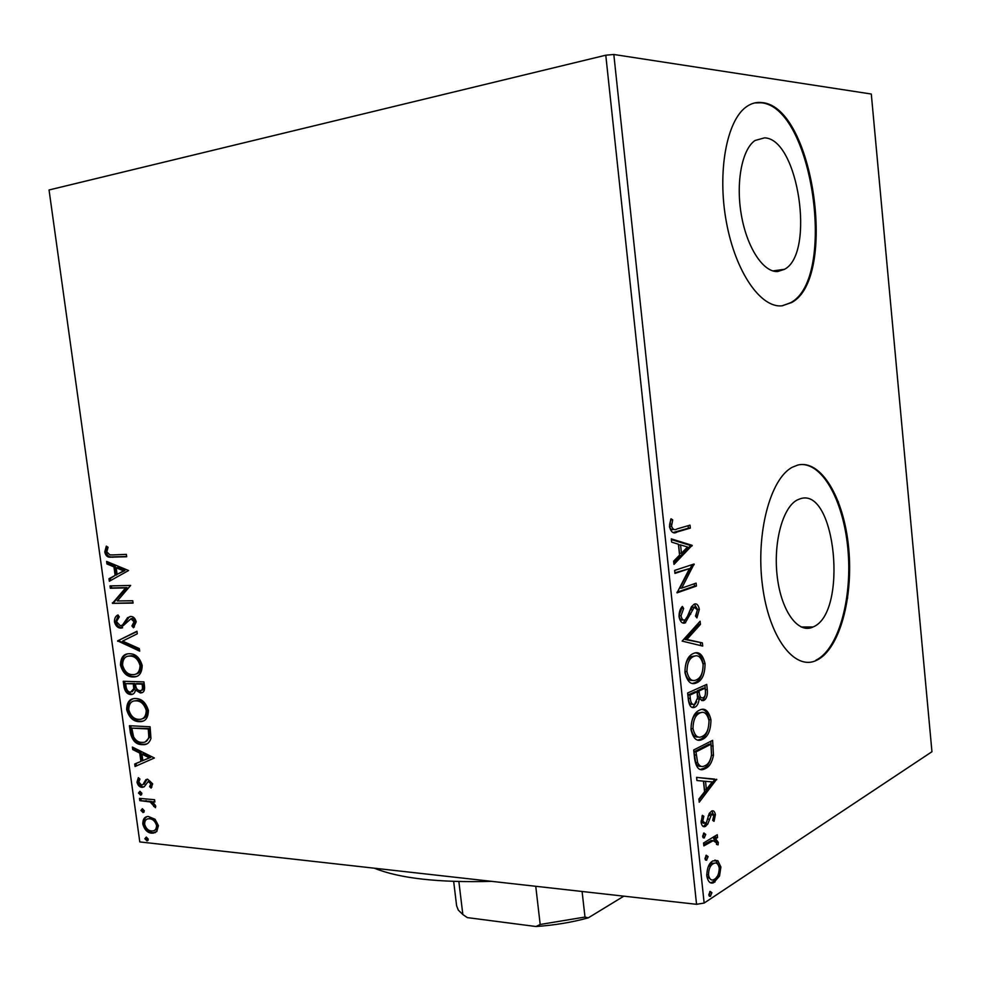 <?xml version="1.0" encoding="UTF-8"?>
<svg xmlns="http://www.w3.org/2000/svg" width="981" height="981" viewBox="0 0 981 981"><rect width="100%" height="100%" fill="white"/><g stroke="black" fill="none" stroke-linecap="round" stroke-linejoin="round"><path stroke-width="1.47" d="M812.685 627.141L813.004 626.994C848.271 613.26 835.775 486.061 800.055 498.826L797.271 499.967C782.605 507.263 772.991 543.241 777.32 577.269C781.44 611.384 798.142 633.959 812.685 627.141M777.675 271.529L784.567 269.284C815.297 253.343 798.399 138.603 764.518 137.855L755.039 140.491C741.894 149.333 735.603 182.846 741.428 215.403C747.13 248.021 763.463 272.497 777.675 271.529M781.967 305.827L791.471 302.614C837.897 278.862 813.813 106.524 761.967 102.588C756.535 101.901 751.397 103.275 746.516 106.708C726.578 120.369 717.074 172.215 726.381 222.086C735.505 272.056 760.704 308.144 781.967 305.827M782.335 305.79L790.563 302.724C837.026 278.984 812.942 106.708 761.06 102.772L754.647 102.944M816.842 660.188C839.613 649.238 853.544 597.38 848.663 547.95C844.089 498.434 821.22 459.059 797.639 465.104L792.427 467.189C770.306 478.409 755.628 533.456 762.458 585.473C769.006 637.625 794.61 670.992 816.364 660.409L816.842 660.188M816.364 660.409L815.947 660.176C837.995 649.557 851.9 600.605 848.173 552.475C844.69 504.295 823.966 463.645 800.999 464.528M155.059 819.258L158.419 825.671L156.764 831.557L151.687 833.188C147.432 832.783 144.465 829.742 142.797 824.065C142.772 819.098 144.612 816.572 148.315 816.474L155.059 819.258M139.486 798.375L154.581 799.711L154.9 802.004L152.656 801.808L155.709 806.014L155.427 807.706L150.081 801.918L139.805 800.643L139.486 798.375M152.656 783.844L151.099 788.099L149.615 786.652L150.804 783.844L148.241 781.465L144.207 786.787L141.987 787.338C139.572 787.154 137.904 785.438 136.984 782.176L138.358 777.651L139.927 779.061L138.787 782.065L141.595 785.045L142.944 784.628L145.838 779.711L147.567 779.159L152.656 783.844M130.363 732.635L129.406 725.719L150.093 726.774L150.951 738.448C149.468 742.862 146.77 744.935 142.883 744.665L141.975 744.64C136.077 744.604 132.214 740.594 130.363 732.635L131.687 732.218L130.792 725.781M123.238 681.292L143.913 681.869L144.501 686.148C144.967 690.734 143.557 693.003 140.295 692.942L135.488 689.974C134.875 693.126 133.33 694.646 130.865 694.536C127.481 694.376 125.212 691.961 124.072 687.276L123.238 681.292M117.622 640.875L136.948 631.249L137.291 633.8L122.6 641.096L139.327 648.6L139.682 651.139L117.622 640.875L136.984 631.556M110.313 588.244L109.995 585.915L130.632 585.449L117.303 600.973L132.742 600.74L133.06 603.094L112.423 603.364L125.629 587.913L110.313 588.244L111.675 587.938L111.38 585.89M112.582 554.915L126.365 554.375L126.684 556.742L109.725 557.208C107.248 557.159 105.592 555.418 104.759 551.984L106.316 546.147L108.057 547.263L106.843 551.874L109.909 554.878L112.582 554.915M605.78 55.206L49.05 189.971L139.793 841.919L696.559 904.31L605.78 55.206L613.824 54.482L871.3 94.029L931.95 751.728L704.15 903.047L696.559 904.31M128.585 570.513L109.345 581.255L108.989 578.716L115.133 575.418L113.943 566.871L106.941 563.965L106.598 561.426L128.585 570.513M114.446 621.77C114.446 618.263 115.623 615.994 117.978 614.952L119.277 616.841L116.518 621.598L120.307 625.792L122.49 625.044L127.579 617.65L131.049 616.448C133.551 616.644 135.268 618.447 136.187 621.844L133.465 627.742L131.932 625.915L134.041 621.831L130.976 618.766L120.455 628.11C117.548 627.84 115.537 625.731 114.446 621.77L115.795 621.439L118.272 615.381M129.578 653.726L130.105 653.751C135.783 653.922 139.805 657.81 142.184 665.412C141.975 673.395 138.873 677.233 132.889 676.939C127.027 676.915 122.883 672.991 120.479 665.167C120.675 657.38 123.704 653.567 129.578 653.726M135.77 698.546C141.656 698.595 145.85 702.555 148.376 710.416C148.229 718.104 145.274 721.844 139.51 721.636L139.057 721.636C133.195 721.464 129.063 717.479 126.659 709.668C126.856 701.955 129.897 698.239 135.77 698.546M154.385 757.994L135.071 766.492L134.716 764.003L140.884 761.415L139.719 753.052L132.717 749.57L132.374 747.081L154.385 757.994M139.94 791.287L141.914 793.335L140.7 795.088L138.493 793.04L139.94 791.287M142.355 808.724L144.33 810.784L143.152 812.513L140.908 810.453L142.355 808.724M146.292 837.075L148.266 839.147L147.138 840.852L144.845 838.78L146.292 837.075M717.859 860.705L720.9 867.008L719.49 876.131L713.69 882.692C710.33 884.077 708.037 881.845 706.811 876.008C706.884 868.344 708.858 863.317 712.746 860.938L717.859 860.705L715.922 860.521L718.914 866.333M703.561 842.986L717.246 834.708L717.552 837.566L715.554 838.78L718.313 842.409L718.08 844.874L716.498 844.396L716.596 842.961L713.248 840.668L703.868 845.892L703.561 842.986M715.394 814.671L714.045 821.355L712.697 820.349L713.739 815.824L711.617 814.107L707.804 824.015L705.18 826.517C703.193 827.277 701.844 825.928 701.121 822.446L702.371 815.358L703.831 816.29L702.801 821.122L705.4 823.366L706.639 821.906L709.238 813.396L711.703 811.029C713.518 810.257 714.744 811.471 715.394 814.671L713.481 814.819M694.634 758.853L693.69 749.987L712.611 740.348L713.469 755.296C712.022 762.47 709.349 766.872 705.449 768.503L704.579 768.932C699.502 771.446 696.191 768.098 694.634 758.853M687.644 693.003L706.737 684.395L707.289 689.729C707.755 695.517 706.504 699.146 703.549 700.581L699.146 698.901C698.607 703.365 697.184 706.136 694.904 707.178C691.728 708.625 689.582 706.455 688.466 700.692L687.644 693.003M682.138 641.096L700.103 621.243L700.446 624.431L686.872 639.465L702.384 642.898L702.715 646.074L682.138 641.096M674.953 573.407L674.634 570.402L694.094 564.001L681.709 588.146L696.105 583.131L696.412 586.062L677.025 592.867L689.496 568.575L674.953 573.407M677.074 528.906L690.023 525.142L690.33 528.109L677.197 531.947C673.739 534.191 671.163 532.487 669.483 526.822L671.004 518.765L672.696 519.869L671.531 526.208C672.905 529.605 674.756 530.5 677.074 528.906M613.824 54.482L704.15 903.047M692.145 545.338L673.996 564.406L673.653 561.144L679.563 555.123L678.411 544.222L671.642 542.137L671.286 538.863L692.145 545.338L690.256 545.89L692.194 545.828M679.024 616.73C679.024 612.046 680.14 608.612 682.396 606.43L683.647 608.49L681.022 615.761C681.721 619.17 683.021 620.556 684.91 619.906L686.712 618.214L691.446 606.736L694.205 604.149C696.669 603.205 698.386 604.934 699.355 609.324L696.915 617.895L695.504 616.043L697.405 610.01L694.376 607.165L685.192 622.886C682.261 623.953 680.213 621.893 679.024 616.73M693.481 653.456C698.901 651.028 702.764 654.425 705.057 663.647C704.959 674.131 702.163 680.507 696.669 682.788C691.213 685.412 687.313 681.991 684.946 672.537C685.057 662.408 687.73 656.13 692.942 653.702L693.481 653.456M699.465 710.158C704.836 707.436 708.662 710.624 710.943 719.723C710.845 730.195 708.074 736.719 702.629 739.294L702.114 739.527C696.902 741.979 693.199 738.705 691.016 729.68C691.2 719.11 694.021 712.611 699.465 710.158M716.682 779.221L699.232 802.213L698.901 799.025L704.579 791.741L703.451 781.134L696.939 780.545L696.596 777.357L716.731 779.699M703.929 832.979L705.756 834.463L704.186 837.933L702.592 836.352L703.929 832.979M706.283 855.224L708.11 856.658L706.504 860.19L704.959 858.62L706.283 855.224M710.109 891.361L711.924 892.735L710.293 896.34L708.797 894.807L710.109 891.361M688.135 525.693L688.404 528.183L690.33 528.109M688.404 528.183L673.076 532.548M670.575 519.844L672.696 519.869M670.746 519.955L669.655 524.234L671.605 524.148M669.655 524.234L669.582 526.282L671.531 526.208M669.582 526.282C670.452 529.225 671.777 530.255 673.567 529.384M690.256 545.89L673.812 562.653M671.36 539.562L690.207 545.399M680.556 544.884L678.607 544.946L679.49 553.284L681.439 553.223L687.522 547.018L680.556 544.884L681.439 553.223M692.23 564.627L694.168 564.627M692.23 564.676L679.759 588.171L681.709 588.146M694.241 583.781L694.487 586.098L696.412 586.062M694.487 586.098L676.951 592.242M674.891 572.83L689.496 568.575M681.329 607.889L683.647 608.49M681.697 608.502L679.073 615.761L681.022 615.761M679.073 615.761C679.772 619.17 681.072 620.556 682.96 619.918M694.34 604.112L697.43 609.336L699.355 609.324M697.43 609.336L695.823 616.473M693.849 607.067L694.597 607.067M692.66 607.08L690.366 609.777L692.304 609.765M690.366 609.777L688.834 614.131L690.771 614.118M688.834 614.131L683.254 622.898L685.192 622.886M698.374 623.156L698.509 624.431L700.446 624.431M698.509 624.431L684.934 639.465L686.872 639.465M684.934 639.465L702.384 642.898M700.446 642.886L700.741 645.645M695.517 652.892C699.306 653.26 701.844 656.841 703.132 663.622L705.057 663.647M703.132 663.622C703.034 674.094 700.226 680.471 694.732 682.751L696.669 682.788M694.732 682.751L692.414 683.426M695.308 655.946L691.433 656.571C687.252 658.484 685.106 663.475 684.996 671.544C686.406 678.165 688.993 681.096 692.758 680.323M696.363 679.858L696.535 679.772C700.802 677.883 703.009 672.831 703.144 664.615C701.268 657.16 698.153 654.413 693.8 656.399L693.371 656.596C689.202 658.509 687.056 663.499 686.945 671.58C688.821 679.232 691.961 681.991 696.363 679.858M684.996 671.544L686.945 671.58M691.85 656.375L693.8 656.399M704.898 685.216L705.364 689.68C705.83 695.468 704.579 699.085 701.623 700.532L703.549 700.581M697.454 698.852L699.146 698.901M696.706 701.795L692.954 707.117L694.904 707.178M692.954 707.117L692.157 707.411M688.355 698.374L690.305 698.435C690.771 703.119 692.206 705.057 694.585 704.248L697.516 698.055L697.099 691.813L695.161 691.764L688 695.002L688.355 698.374C688.809 702.997 690.219 704.947 692.574 704.211M697.27 692.365L699.208 692.414C699.661 696.792 700.998 698.546 703.218 697.687C704.971 696.853 705.719 694.683 705.437 691.188L705.118 688.172L703.181 688.122L697.123 690.869L697.27 692.365C697.712 696.669 699.024 698.435 701.207 697.663M697.123 690.869L699.048 690.918L699.208 692.414M705.118 688.172L699.048 690.918M688 695.002L689.95 695.063L690.305 698.435M697.099 691.813L689.95 695.063M701.991 709.41C705.511 709.864 707.853 713.285 709.018 719.649L710.943 719.723M709.018 719.649C708.92 730.122 706.148 736.645 700.692 739.208L702.629 739.294M700.692 739.208L697.957 740.066M701.66 712.476L697.834 713.015C693.481 714.941 691.225 720.128 691.041 728.54C692.353 734.843 694.781 737.651 698.362 736.964M702.322 736.375C706.651 734.34 708.883 729.141 709.042 720.777C707.191 713.432 704.1 710.869 699.772 713.077C695.431 715.014 693.162 720.189 692.991 728.613C694.818 736.081 697.883 738.693 702.188 736.437L702.322 736.375M691.041 728.54L692.991 728.613M697.834 713.015L699.772 713.077M710.784 741.28L711.544 755.198L713.469 755.296M711.544 755.198C710.097 762.36 707.424 766.762 703.524 768.393L705.449 768.503M703.524 768.393L700.422 769.423M695.688 762.531L697.626 762.642C699.478 766.259 701.734 767.363 704.383 765.965L705.155 765.597C708.356 764.285 710.489 760.643 711.556 754.696L711.004 744.211L709.079 744.125L694.033 751.814L695.688 762.531C697.086 765.548 698.852 766.799 700.986 766.284M711.004 744.211L695.97 751.912L697.626 762.642M694.033 751.814L695.97 751.912M714.806 779.576L698.987 799.895M696.608 777.418L714.757 779.098M705.523 781.317L703.585 781.195L704.444 789.3L706.381 789.423L712.243 781.906L705.523 781.317L706.381 789.423M709.68 813.96L708.515 815.37L710.452 815.518M708.515 815.37L708.172 816.192M706.749 821.661L705.866 823.868L707.804 824.015M705.866 823.868L703.843 826.076L705.78 826.223M703.843 826.076L703.144 826.394M702.016 816.143L703.831 816.29M701.059 820.987L702.801 821.122M701.096 822.053L703.953 823.415M711.777 811.005L713.457 814.524M703.536 833.286L703.818 834.291L705.756 834.463M703.818 834.291L702.887 837.345M703.169 837.713L704.432 837.823M715.443 835.787L715.615 837.406L717.552 837.566M715.615 837.406L713.628 838.62L715.554 838.78M713.628 838.62L716.338 841.956M716.461 842.25L718.313 842.409M713.346 840.643L711.311 840.496L713.248 840.668M711.311 840.496L703.733 844.616M705.903 855.53L706.173 856.487L708.11 856.658M706.173 856.487L705.229 859.564M705.486 859.932L706.798 860.055M719.036 866.824L720.9 867.008M717.663 875.702L719.49 876.131M717.565 875.935L713.04 881.833L714.977 882.029M713.04 881.833L710.735 882.777M714.977 860.043L715.922 860.521M706.847 876.303L711.102 879.663M714.585 863.157L711.102 863.648L708.11 867.045M714.659 879.16C717.54 877.406 719.073 873.703 719.245 868.05C718.264 863.856 716.522 862.287 714.033 863.329L713.04 863.832C710.134 865.524 708.625 869.227 708.503 874.929C709.447 879.148 711.151 880.742 713.616 879.699L714.659 879.16M706.712 874.745L708.503 874.929M711.102 863.648L713.04 863.832M709.766 891.655L709.986 892.538L711.924 892.735M709.986 892.538L709.03 895.678M709.251 896.021L710.624 896.168M126.659 556.509L111.074 556.926C108.609 556.877 106.954 555.136 106.12 551.714L104.759 551.984M106.12 551.714L107.187 546.699M110.645 580.556L110.35 578.422L108.989 578.716M110.35 578.422L115.133 575.418M116.481 575.124L115.304 566.577L113.943 566.871M115.304 566.577L108.302 563.683L106.941 563.965M108.302 563.683L108.069 562.039M117.095 574.351L124.943 570.562L117.548 567.509L116.187 567.803L117.095 574.351L123.594 570.856L116.187 567.803M124.943 570.562L123.594 570.856M133.024 602.788L112.423 603.364M113.771 603.057L112.349 602.849M113.698 602.53L126.978 587.607L125.629 587.913M126.978 587.607L111.675 587.938M123.839 624.701L128.928 617.319L127.579 617.65M128.928 617.319L130.215 616.448M134.385 626.896L133.281 625.571L131.932 625.915M133.281 625.571L135.378 621.488L134.041 621.831M135.378 621.488L132.545 618.447L130.976 618.766M132.325 618.435L131.062 618.753M122.637 627.766L120.871 628.134M122.22 627.791L121.803 627.779C118.885 627.509 116.886 625.4 115.795 621.439M139.535 650.121L119.02 640.912L117.683 641.255M136.592 676.363L132.889 676.939M134.213 676.559C128.364 676.534 124.219 672.623 121.816 664.799L120.479 665.167M121.816 664.799C121.619 658.876 123.52 655.247 127.518 653.898M135.623 674.119C139.449 673.506 141.374 670.501 141.387 665.106C139.474 658.987 136.236 655.848 131.675 655.713L128.352 656.166M132.57 674.621C137.315 674.842 139.805 671.789 140.05 665.474C138.137 659.355 134.9 656.215 130.338 656.068L129.909 656.056C125.212 655.897 122.76 658.925 122.564 665.13C124.501 671.47 127.837 674.634 132.57 674.621M141.387 665.106L140.05 665.474M131.246 655.688L129.909 656.056M142.441 692.512L140.295 692.942M141.62 692.549L136.825 689.582L135.488 689.974M132.987 694.107L130.865 694.536M132.202 694.143C128.805 693.984 126.549 691.568 125.396 686.884L124.072 687.276M125.396 686.884L124.624 681.329M132.141 691.826L135.059 688.331L134.642 683.487L125.654 683.647L126.022 686.283C126.5 689.937 128.008 691.924 130.547 692.23L133.735 688.723L133.306 683.88L125.654 683.647M141.509 690.219C143.312 690.134 144.06 688.772 143.753 686.148L143.422 683.745L136.764 683.549L135.427 683.941L135.586 685.118C136.052 688.576 137.499 690.416 139.94 690.612C141.889 690.673 142.711 689.312 142.417 686.541L142.086 684.125L135.427 683.941M143.753 686.148L142.417 686.541M143.422 683.745L142.086 684.125M134.642 683.487L133.306 683.88M135.059 688.331L133.735 688.723M143.165 721.01L139.057 721.636M140.393 721.219C134.52 721.06 130.387 717.074 127.984 709.263L126.659 709.668M127.984 709.263C127.763 703.622 129.529 700.115 133.306 698.742M142.135 718.766C145.777 718.104 147.591 715.186 147.567 710.023C145.531 703.696 142.159 700.508 137.426 700.459L134.201 700.986M138.75 719.331C143.496 719.662 145.997 716.694 146.243 710.428C144.207 704.1 140.823 700.9 136.101 700.851C131.405 700.581 128.952 703.524 128.744 709.68C130.681 716.02 134.017 719.232 138.75 719.331M147.567 710.023L146.243 710.428M137.426 700.459L136.101 700.851M146.635 743.954L141.975 744.64M143.3 744.211C137.401 744.174 133.539 740.165 131.687 732.218M145.458 741.746L150.13 736.694L149.59 728.552L131.822 728.123L133.539 736.743C135.758 740.569 138.468 742.433 141.656 742.347L142.355 742.359C145.568 742.592 147.714 740.839 148.805 737.123L148.266 728.981L131.822 728.123M149.59 728.552L148.266 728.981M150.13 736.694L148.805 737.123M136.371 765.94L136.04 763.561L134.716 764.003M136.04 763.561L140.884 761.415M142.196 760.974L141.043 752.611L139.719 753.052M141.043 752.611L134.041 749.128L132.717 749.57M134.041 749.128L133.857 747.816M142.858 760.582L150.694 757.393L143.3 753.727L141.975 754.168L142.858 760.582L149.382 757.847L141.975 754.168M150.694 757.393L149.382 757.847M151.871 787.093L150.927 786.173L149.615 786.652M150.927 786.173L152.129 783.378L150.804 783.844M152.129 783.378L149.774 780.999L148.462 781.465M149.774 780.999L148.621 781.33M144.084 786.86L141.987 787.338M143.3 786.872C140.884 786.688 139.228 784.972 138.296 781.71L136.984 782.176M138.296 781.71L138.91 778.141M144.268 784.162L145.482 781.857L144.17 782.323M145.482 781.857L147.162 779.257L145.838 779.711M141.558 794.696L140.467 795.088M141.644 794.598L139.805 792.574L138.493 793.04M139.805 792.574L140.099 791.311M154.814 801.403L152.656 801.808M155.734 806.517L153.661 806.468M154.973 805.977L155.108 804.984L153.796 805.462M155.108 804.984L151.393 801.44L150.081 801.918M151.393 801.44L139.805 800.643M141.117 800.165L140.884 798.497M144.011 812.096L142.883 812.513M144.072 812.01L142.22 809.975L140.908 810.453M142.22 809.975L142.49 808.749M155.427 832.55L151.687 833.188M152.999 832.685C148.744 832.28 145.777 829.239 144.109 823.574L142.797 824.065M144.109 823.574C143.851 819.993 144.857 817.676 147.138 816.633M154.434 830.343C156.715 829.938 157.855 828.148 157.867 824.972C156.482 820.741 154.189 818.522 150.988 818.289L148.033 818.853M151.368 830.919L152.374 830.944C155.059 830.87 156.457 829.043 156.555 825.475C155.17 821.244 152.877 819.012 149.688 818.779L148.744 818.767C146.046 818.828 144.673 820.656 144.636 824.248C145.948 828.455 148.192 830.674 151.368 830.919M157.867 824.972L156.555 825.475M150.988 818.289L149.688 818.779M147.984 840.386L146.819 840.852M148.033 840.325L146.144 838.265L144.845 838.78M146.144 838.265L146.39 837.087M491.714 881.355C438.532 882.777 399.426 878.387 374.399 868.21M406.208 871.778L425.067 873.887M582.089 891.484L584.995 917.051L588.269 917.848C571.935 922.361 554.51 925.242 536.006 926.518L467.361 917.615L464.712 915.837M623.842 896.156L588.269 917.848M536.006 926.518L540.188 924.47L584.995 917.051M535.749 886.284L540.188 924.47M458.863 881.576L462.848 914.537L467.361 917.615M453.663 881.416L456.606 905.745L458.286 910.098L462.848 914.537M675.247 532.033L677.197 531.947M705.364 689.68L707.289 689.729M711.274 745.94L713.199 746.038M694.364 754.965L696.314 755.063M707.497 819.086L709.349 819.233M706.565 842.9L708.503 843.071M114.066 557L112.705 557.269M126.598 620.838L125.249 621.169M134.802 684.664L133.465 685.045M149.799 730.072L148.474 730.502M146.169 800.619L144.857 801.097M801.17 627.006L813.004 626.994M772.869 270.928L784.567 269.284M790.563 302.724L791.471 302.614M838.35 501.659L838.669 504.945M847.265 594.327L847.633 598.152M694.376 607.165L692.439 607.19M685.584 622.702L683.647 622.714M693.371 656.596L691.433 656.571M702.114 739.527L700.176 739.441M704.579 768.932L702.641 768.822M711.863 813.997L709.925 813.85M705.18 826.517L703.242 826.358M704.186 837.933L703.377 837.872M712.647 840.852L710.71 840.692M706.504 860.19L705.719 860.116M713.69 882.692L711.752 882.495M714.033 863.329L712.096 863.145M710.293 896.34L709.533 896.254M109.725 557.208L111.074 556.926M131.196 618.778L132.545 618.447M120.455 628.11L121.803 627.779M130.338 656.068L131.675 655.713M139.51 721.636L140.835 721.231M142.883 744.665L144.207 744.236M148.241 781.465L149.553 780.999M142.503 787.351L143.815 786.885M140.7 795.088L141.411 794.831M143.152 812.513L143.839 812.256M152.999 833.225L154.299 832.722M148.744 818.767L150.056 818.277M147.138 840.852L147.788 840.594"/></g></svg>
